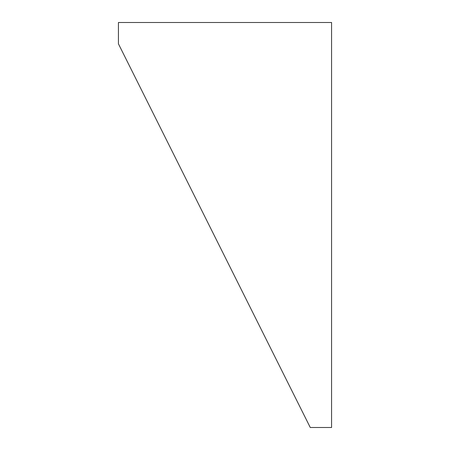<?xml version="1.0" encoding="UTF-8"?>
<svg xmlns="http://www.w3.org/2000/svg" width="450" height="450" viewBox="0 0 450 450"><rect width="100%" height="100%" fill="white"/><g stroke="black" fill="none" stroke-linecap="round" stroke-linejoin="round"><path stroke-width="0.67" d="M118.423 22.5L331.577 22.5L331.577 427.5L310.264 427.5L118.423 43.813L118.423 22.5"/></g></svg>

